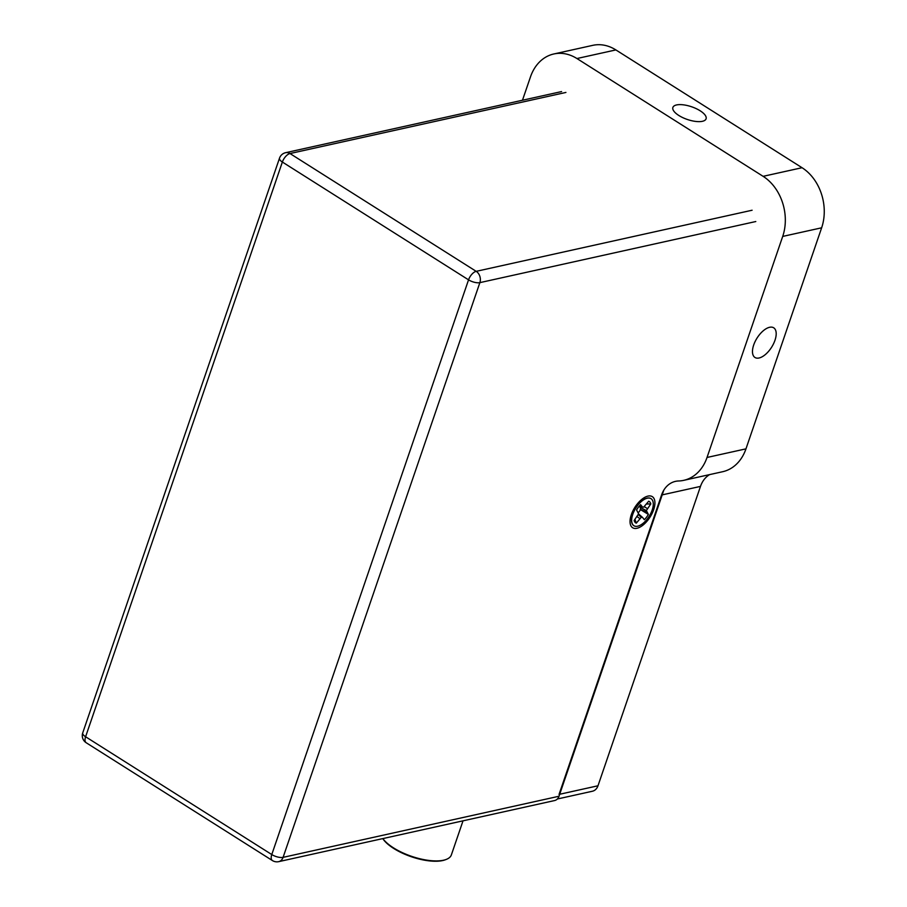 <?xml version="1.0" encoding="UTF-8"?>
<svg xmlns="http://www.w3.org/2000/svg" width="907" height="907" viewBox="0 0 907 907"><rect width="100%" height="100%" fill="white"/><g stroke="black" fill="none" stroke-linecap="round" stroke-linejoin="round"><path stroke-width="1.36" d="M631.317 514.666A18.401 9.025 122.3 0 0 630.172 523.407A18.401 9.025 122.3 0 0 640.557 526.808A18.401 9.025 122.3 0 0 653.641 509.723A18.401 9.025 122.3 0 0 647.337 496.265A18.401 9.025 122.3 0 0 631.317 514.666M630.399 518.033A11.394 5.589 122.3 0 0 631.397 518.441M663.822 490.131L559.018 796.244A8.424 6.598 77.5 0 1 554.63 800.541L278.71 861.65A8.424 6.598 -102.5 0 0 283.097 857.353A8.424 3.22 -161.1 0 1 271.783 854.553L468.545 279.844L282.36 162.036A8.424 3.22 -161.1 0 1 279.503 158.181L82.73 732.89A8.424 8.424 0 0 0 86.199 742.742L272.383 860.539A8.424 4.127 -57.7 0 1 271.783 854.553L85.598 736.756A8.424 3.22 -161.1 0 1 82.73 732.89M643.38 499.496A11.394 5.589 122.3 0 0 642.587 498.771M678.844 115.484A17.55 6.7 18.9 0 0 695.635 121.425A17.55 6.7 18.9 0 0 706.088 118.806A17.55 6.7 18.9 0 0 700.125 110.767A17.55 6.7 18.9 0 0 683.334 104.827A17.55 6.7 18.9 0 0 672.881 107.445A17.55 6.7 18.9 0 0 678.844 115.484M753.694 344.989A17.55 8.605 122.3 0 0 754.953 357.471A17.55 8.605 122.3 0 0 774.975 340.284A17.55 8.605 122.3 0 0 773.716 327.812A17.55 8.605 122.3 0 0 753.694 344.989M709.671 474.588A26.757 20.963 -102.5 0 0 700.487 486.401L597.985 785.779A10.703 8.39 77.5 0 1 592.418 791.233L557.363 798.999M700.487 486.401L661.554 495.018L559.052 794.396L597.985 785.779M661.554 495.018A26.757 20.963 77.5 0 1 675.477 481.368A26.757 20.963 77.5 0 1 678.549 480.982A44.828 35.124 77.5 0 0 683.697 480.347A44.828 35.124 77.5 0 0 707.029 457.468L782.707 236.421A44.828 35.124 77.5 0 0 763.116 176.332L576.931 58.536A44.828 35.124 77.5 0 0 553.814 53.978A44.828 35.124 77.5 0 0 530.493 76.846L522.477 100.235M553.814 53.978L592.747 45.35A44.828 35.124 77.5 0 1 615.864 49.919L802.049 167.716A44.828 35.124 77.5 0 1 821.64 227.804L745.962 448.852A44.828 35.124 77.5 0 1 722.641 471.719L683.697 480.347M382.845 838.59A37.278 14.229 18.9 0 0 397.924 850.437A37.278 14.229 18.9 0 0 446.312 859.394L445.371 859.757A36.439 13.9 -161.1 0 1 398.082 851.004A36.439 13.9 -161.1 0 1 382.788 838.601M446.312 859.394A37.278 14.229 18.9 0 0 451.357 854.916L463.024 820.835M637.372 505.8A16.009 7.846 -57.7 0 1 651.033 498.669A16.009 7.846 -57.7 0 1 647.587 518.589A16.009 7.846 -57.7 0 1 633.914 525.72A16.009 7.846 -57.7 0 1 637.372 505.8M633.857 525.686A16.009 7.846 -57.7 0 1 633.8 525.641A16.009 7.846 -57.7 0 1 632.803 524.756A16.009 7.846 -57.7 0 1 631.544 520.947A16.009 7.846 -57.7 0 1 637.247 505.721A16.009 7.846 -57.7 0 1 645.705 498.567A16.009 7.846 -57.7 0 1 650.909 498.589A16.009 7.846 -57.7 0 1 650.977 498.623M636.578 509.983A12.641 6.19 -57.7 0 1 638.449 507.138A12.641 6.19 -57.7 0 1 640.603 504.666L642.473 507.013L643.653 507.16L648.664 501.231A12.641 6.19 -57.7 0 1 650.818 503.929L646.351 510.539L648.369 514.405A12.641 6.19 -57.7 0 1 644.355 519.722L642.485 517.375L641.306 517.228L636.295 523.158A12.641 6.19 -57.7 0 1 634.208 520.709A12.641 6.19 -57.7 0 1 634.14 520.459L638.607 513.838L636.578 509.983M640.569 506.197L640.489 509.621A7.324 3.594 -57.7 0 1 638.471 512.512M646.578 503.997L650.818 503.929M644.265 506.639L647.326 508.555M640.025 507.33L646.351 510.539M640.217 509.281L646.51 512.058M640.489 509.621L648.369 514.405M638.573 513.906L642.485 517.375M638.222 514.632L641.306 517.228M637.065 516.593L639.786 518.532M634.968 519.36L636.295 523.158M639.56 505.777L642.473 507.013M565.923 92.435L290.002 153.544A8.424 4.127 -57.7 0 0 282.36 162.036L85.598 736.756A8.424 4.127 122.3 0 0 86.199 742.742M755.792 221.535L479.871 282.633L283.097 857.353L559.018 796.244M752.107 210.231L476.186 271.34A8.424 4.127 122.3 0 0 468.545 279.844A8.424 3.22 -161.1 0 0 479.871 282.633A8.424 6.598 -102.5 0 0 476.186 271.34L290.002 153.544A8.424 6.598 -102.5 0 0 285.648 152.682L561.58 91.573M745.962 448.852L707.029 457.468M821.64 227.804L782.707 236.421M802.049 167.716L763.116 176.332M615.864 49.919L576.931 58.536M272.383 860.539A8.424 8.424 0 0 0 278.71 861.65M285.648 152.682A8.424 8.424 0 0 0 279.503 158.181M631.193 515.04L631.544 520.947M640.217 500.777L645.705 498.567"/></g></svg>
